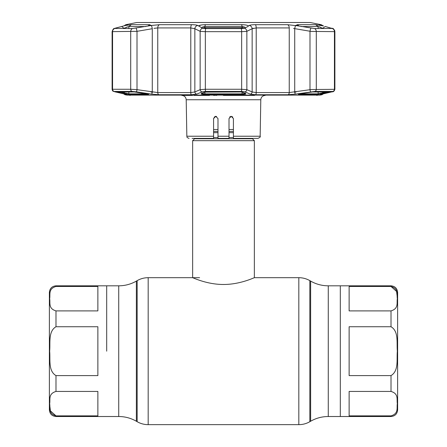 <?xml version="1.0" encoding="UTF-8"?>
<svg xmlns="http://www.w3.org/2000/svg" width="447" height="447" viewBox="0 0 447 447"><rect width="100%" height="100%" fill="white"/><g stroke="black" fill="none" stroke-linecap="round" stroke-linejoin="round"><path stroke-width="0.67" d="M106.688 351.169L106.688 285.817L106.688 351.169M397.333 297.456L396.567 291.45L391.008 286.46L349.129 286.46L349.129 310.894L391.008 310.894C399.037 308.508 396.517 302.653 397.349 298.657C396.545 294.668 398.959 288.756 391.008 286.46L391.008 285.817L340.312 285.817L340.312 416.515L340.312 285.817L328.266 285.817C321.974 285.789 316.096 284.214 310.637 281.096L309.844 280.638C306.43 278.688 302.759 277.704 298.825 277.688L254.354 277.688L254.354 140.665L192.646 140.665L192.646 277.688C192.389 277.436 206.838 284.555 223.478 284.476C240.223 284.555 254.606 277.431 254.354 277.688M252.169 138.391A1.766 1.766 0 0 0 252.449 138.754L254.354 140.665M252.449 138.754L194.551 138.754L192.646 140.665M194.551 138.754A1.766 1.766 0 0 0 194.831 138.391M233.418 129.507L229.009 129.507M217.991 129.507L213.582 129.507M97.871 375.597L97.871 326.735L55.992 326.735C47.985 331.462 50.477 343.19 49.651 351.169C50.466 359.153 48.013 370.949 55.992 375.597L97.871 375.597M97.871 391.443L55.992 391.443C47.963 393.829 50.483 399.679 49.651 403.68C50.455 407.67 48.041 413.576 55.992 415.872L97.871 415.872L97.871 391.443M49.382 297.171L49.382 409.905C49.773 413.922 51.981 416.123 55.992 416.515L118.734 416.515L118.734 285.817L55.992 285.817L55.992 286.46C47.963 288.846 50.483 294.702 49.651 298.697C50.455 302.686 48.041 308.598 55.992 310.894L97.871 310.894L97.871 286.46L55.992 286.46M55.992 416.515L55.992 415.872L50.433 410.888L49.667 404.881M55.992 285.817C51.981 286.209 49.773 288.416 49.382 292.433L49.382 351.169M349.129 326.735L349.129 375.597L391.008 375.597C399.015 370.87 396.523 359.148 397.349 351.169C396.534 343.184 398.987 331.389 391.008 326.735L349.129 326.735M391.008 415.872C399.037 413.486 396.517 407.636 397.349 403.635C396.545 399.646 398.959 393.74 391.008 391.443L349.129 391.443L349.129 415.872L391.008 415.872L391.008 416.515C395.019 416.123 397.227 413.922 397.618 409.905L397.618 292.433C397.227 288.416 395.019 286.209 391.008 285.817M397.618 409.905L397.618 297.171M216.616 116.516L215.784 116.354L217.991 118.556L217.991 138.391L229.009 138.391L229.009 118.556L231.216 116.354L233.418 118.556L233.418 138.391L257.958 138.391C259.975 137.469 260.707 136.748 260.16 136.229L260.797 99.742L186.203 99.742C185.907 97.105 184.438 95.664 181.795 95.412L192.467 95.412M214.946 116.516L213.582 118.556L213.582 138.391L192.093 138.391M213.582 118.556L215.784 116.354L217.991 118.556L217.991 124.333M232.753 116.974L231.216 116.354L232.758 116.985M229.669 116.985L230.965 116.365M229.009 127.306L229.009 118.556M193.914 95.412L209.464 95.412M213.605 95.412L214.079 95.412M214.789 95.412L215.264 95.412M216.219 95.412L216.734 95.412M223.366 95.412L225.836 95.412M231.116 95.412L231.87 95.412M234.681 95.412L236.536 95.412M238.592 95.412L239.061 95.412L238.592 95.412M243.213 95.412L244.006 95.412M247.454 95.412L253.086 95.412M254.533 95.412L223.5 95.412M214.957 116.511L215.661 116.354M113.348 91.322L112.337 90.3L112.113 89.316L112.56 89.266L130.708 89.266L137.011 89.657A2.201 0.38 98.8 0 1 136.341 91.831L132.128 91.434L114.259 91.434L124.936 94.121L126.836 94.742L125.037 94.742L123.612 93.831M136.072 28.217A3.308 0.564 80 0 1 137.011 31.335L112.113 31.631C112.856 29.39 113.655 28.312 114.499 28.401L132.373 28.58L150.941 25.529M151.472 25.44L151.242 25.479A3.308 0.564 80.5 0 1 152.276 28.72L137.011 31.335L137.011 89.657L157.757 92.568A2.201 1.447 90 0 0 158.953 94.742L151.622 94.121L136.341 91.831M151.242 25.479L159.501 24.686A3.308 2.168 90 0 0 157.757 27.926L153.969 28.345M125.037 94.742L127.099 95.105L319.901 95.105L321.963 94.742L320.164 94.742L322.063 94.121L332.741 91.434L314.872 91.434L295.378 94.121L288.047 94.742A2.201 1.447 -90 0 0 289.243 92.568L311.134 89.545L334.887 89.316L334.887 31.631L311.134 31.43L293.578 28.452M201.267 24.993L198.647 25.887C199.518 25.172 201.759 24.769 205.369 24.674L241.631 24.674C245.235 24.769 247.476 25.172 248.353 25.887L249.214 25.479C250.348 24.965 252.393 24.702 255.343 24.686L287.499 24.686L298.216 25.887L296.266 25.188L297.478 24.674L315.61 24.674L323.069 25.887L319.164 24.736M319.465 24.892L320.236 25.144M320.264 25.149L320.611 25.25M296.981 25.68L296.003 25.518M295.897 25.501L295.417 25.423M255.343 24.686A3.308 1.078 90 0 1 256.209 27.926L252.153 28.72A3.308 3.068 64.3 0 0 249.214 25.479L249.18 25.496M197.876 25.518L202.541 28.217L205.676 28.58L241.324 28.58L244.459 28.217L248.102 26.418L248.353 25.887M299.104 94.513C297.685 94.406 298.328 94.11 301.038 93.63L312.604 91.948L329.735 92.11L317.633 94.513L299.104 94.513A0.659 0.503 -90 0 0 299.518 93.915M255.617 94.742L250.186 94.121L244.855 91.831L241.369 91.434L205.631 91.434L202.145 91.831A2.201 2.045 -113.9 0 1 200.144 89.657L205.352 89.266L241.648 89.266L246.856 89.657L252.153 91.953L256.209 92.568L289.243 92.568L289.243 27.926L256.209 27.926L256.209 92.568A2.201 0.721 -90 0 1 255.617 94.742L288.047 94.742M240.927 91.948L242.319 92.11L245.755 93.63C246.202 94.11 244.956 94.406 242.028 94.513L204.972 94.513C202.044 94.406 200.798 94.11 201.245 93.63A0.659 0.615 66.4 0 0 201.536 93.585L204.972 92.06A0.659 0.615 -114.2 0 1 204.681 92.11L240.911 91.959L206.073 91.948M245.107 28.273C245.459 27.34 244.47 26.753 242.129 26.529L204.871 26.529C202.53 26.759 201.536 27.34 201.893 28.273M126.233 27.373L127.322 26.943M204.229 26.563L204.871 26.529L204.871 27.658M204.38 26.546L204.871 26.529L205.369 24.674M241.631 24.674L242.129 26.529L242.732 26.557M244.705 27.172L245.252 27.792M320.22 27.144L320.739 27.362M296.065 92.065L294.126 92.065M152.874 92.065L150.935 92.065M298.216 25.887L314.627 28.58L332.501 28.401C333.049 28.016 333.842 29.094 334.887 31.631L334.619 30.312L333.255 28.759M332.741 91.434A2.201 2.056 -90 0 0 334.44 89.266L334.44 31.67A3.308 3.084 90 0 0 332.451 28.58L325.304 26.474L322.673 28.273L318.152 26.529L301.122 26.529M331.16 28.58L331.741 28.178M323.846 28.58L322.673 28.273L322.673 28.58M321.471 25.479A3.308 2.498 -75.6 0 1 321.667 25.518L323.069 25.887M301.038 93.63L310.916 92.11M299.753 93.864L318.152 93.864L327.008 91.959M329.355 91.959A0.659 0.503 76.6 0 0 329.735 92.11M323.287 93.63A0.659 0.503 -103.1 0 1 322.673 92.976L322.673 91.959M325.304 26.474L325.902 26.63M318.152 28.58L318.152 26.529L315.61 24.674M319.046 26.725L319.627 26.926M125.143 25.574A3.308 2.498 75.6 0 1 125.333 25.518A3.308 2.498 75.6 0 1 125.529 25.479L131.39 24.674L149.522 24.674L150.734 25.188L148.784 25.887M126.428 25.222A3.308 3.246 -90 0 1 127.658 24.686L125.529 25.479M115.84 28.58L115.114 28.217L122.769 26.183M112.197 31.581L112.113 89.316L112.113 31.631M201.742 27.82L201.971 27.423M202.223 27.217L202.731 26.943M159.501 24.686L191.657 24.686C194.618 24.702 196.663 24.971 197.786 25.479L197.747 25.457M117.645 91.959A0.659 0.503 103.4 0 1 117.265 92.11L134.396 91.948L148.337 94.177L148.119 93.719M145.962 93.63C148.672 94.11 149.315 94.406 147.896 94.513L129.367 94.513L123.713 93.63A0.659 0.503 -76.9 0 0 124.327 92.976L128.848 93.864L147.247 93.864M123.713 93.63L117.265 92.11M145.951 93.63L136.084 92.11M201.893 92.976C201.53 93.457 202.525 93.753 204.871 93.864L242.129 93.864C244.475 93.753 245.47 93.457 245.107 92.976M201.245 93.63L204.681 92.11M240.911 91.959L242.028 92.06A0.659 0.615 -65.8 0 0 242.319 92.11M245.755 93.63A0.659 0.615 113.6 0 1 245.464 93.585L245.269 93.166M126.322 94.462L124.825 94.105A2.201 1.671 -77.4 0 0 124.936 94.121M114.678 91.752A2.201 1.671 -76.7 0 0 114.84 91.803L114.84 91.803A2.201 1.671 -76.7 0 0 114.985 91.831M152.276 28.72L152.276 91.953A2.201 0.38 98.3 0 1 151.622 94.121M202.145 91.831L196.814 94.121A2.201 2.051 -112.9 0 1 194.847 91.953L200.144 89.657L200.144 31.335L194.847 28.72L190.791 27.926L157.757 27.926L157.757 92.568L190.791 92.568L194.847 91.953L194.847 28.72A3.308 3.068 115.7 0 1 197.786 25.479M196.814 94.121L191.383 94.742L158.953 94.742M332.015 91.831A2.201 1.671 76.7 0 0 332.16 91.803A2.201 1.671 76.7 0 0 332.322 91.752M310.659 91.831A2.201 0.38 -98.8 0 1 309.989 89.657L309.989 31.335A3.308 0.564 100 0 1 310.928 28.217M295.378 94.121A2.201 0.38 -98.3 0 1 294.724 91.953L294.724 28.72A3.308 0.564 99.5 0 1 295.758 25.479M250.186 94.121A2.201 2.051 -67.1 0 0 252.153 91.953L252.153 28.72L253.27 28.245M244.855 91.831A2.201 2.045 -66.1 0 0 246.856 89.657L246.856 31.335L241.648 31.67L205.352 31.67L200.144 31.335A3.308 3.062 116.8 0 1 202.541 28.217M145.878 26.529L128.848 26.529L123.154 28.58M115.114 28.217L114.549 28.58A3.308 3.084 90 0 0 112.56 31.67L112.56 89.266A2.201 2.056 90 0 0 114.259 91.434M123.931 25.887L121.696 26.474L124.327 28.58M121.696 26.474L115.259 28.178M244.459 28.217A3.308 3.062 63.2 0 1 246.856 31.335L252.153 28.72M320.169 25.121L321.667 25.518A3.308 2.498 -75.6 0 1 321.857 25.574M244.101 28.329A2.201 2.056 -111.8 0 0 242.85 27.714A2.201 0.374 -88.1 0 0 242.788 27.68L242.788 27.68A2.201 0.374 -88.1 0 0 242.727 27.708M240.715 28.58L242.85 27.714L204.15 27.714L206.285 28.58M244.241 28.295A2.201 2.201 0 0 0 242.782 27.68L204.212 27.68A2.201 0.374 -91.9 0 0 204.15 27.714A2.201 2.056 111.8 0 0 202.899 28.329M202.759 28.295A2.201 2.201 0 0 1 204.218 27.68A2.201 0.374 -91.9 0 1 204.273 27.708M140.358 22.495L306.642 22.495M118.734 416.515C125.026 416.548 130.904 418.118 136.363 421.242L136.363 281.096L137.156 280.638L137.156 421.7C140.57 423.65 144.241 424.633 148.175 424.65L148.175 277.688C144.241 277.704 140.57 278.688 137.156 280.638M391.008 416.515L328.266 416.515C321.974 416.548 316.096 418.118 310.637 421.242L309.844 421.7C306.43 423.65 302.759 424.633 298.825 424.65L298.825 277.688M309.844 421.7L309.844 280.638M310.637 421.242L310.637 281.096M328.266 416.515L328.266 285.817M233.418 137.508L229.009 137.508M217.991 137.508L213.582 137.508M233.418 131.412L229.009 131.412M217.991 131.412L213.582 131.412M233.418 132.664L229.009 132.664M217.991 132.664L213.582 132.664M55.992 375.597L55.992 391.443M55.992 310.894L55.992 326.735M391.008 326.735L391.008 310.894M391.008 391.443L391.008 375.597M217.991 136.229L229.009 136.229M186.203 99.742L186.84 136.229L213.582 136.229M233.418 136.229L260.16 136.229M132.128 91.434A2.201 1.721 90 0 1 130.708 89.266L130.708 31.67A3.308 2.576 90 0 1 132.373 28.58M205.676 28.58A3.308 0.503 90 0 0 205.352 31.67L205.352 89.266A2.201 0.335 -90 0 0 205.631 91.434M320.572 25.222A3.308 3.246 90 0 0 319.342 24.686L321.125 24.686L310.235 22.506L136.765 22.506L309.972 22.506M204.871 92.11L204.972 94.513M297.478 24.674L299.049 26.099M317.633 94.513A0.659 0.626 -90 0 0 318.152 93.864L318.152 91.959M312.509 91.959L329.92 91.959A0.659 0.615 -90 0 0 330.026 91.948M136.765 22.506L125.875 24.686L127.658 24.686M134.491 91.959L117.08 91.959A0.659 0.615 -90 0 1 116.974 91.948M119.992 91.959L124.327 92.976L124.327 91.959M147.896 94.513A0.659 0.503 -90 0 1 147.482 93.915M129.367 94.513A0.659 0.626 -90 0 1 128.848 93.864L128.848 91.959M242.028 94.513L242.129 92.11M242.129 27.658L242.129 26.529M126.4 94.496L125.976 94.378A2.201 2.162 90 0 0 126.836 94.742M191.657 24.686A3.308 1.078 90 0 0 190.791 27.926L190.791 92.568A2.201 0.721 90 0 0 191.383 94.742M320.164 94.742A2.201 2.162 -90 0 0 321.024 94.378M314.872 91.434A2.201 1.721 -90 0 0 316.292 89.266L316.292 31.67A3.308 2.576 90 0 0 314.627 28.58M241.369 91.434A2.201 0.335 -90 0 0 241.648 89.266L241.648 31.67A3.308 0.503 90 0 0 241.324 28.58M131.39 24.674L128.848 26.529L128.848 28.58M149.522 24.674L147.951 26.099M287.499 24.686A3.308 2.168 90 0 1 289.243 27.926M199.585 277.688L148.175 277.688M298.825 424.65L148.175 424.65M136.363 421.242L137.156 421.7M136.363 281.096C130.904 284.214 125.026 285.789 118.734 285.817M260.797 99.742C261.093 97.105 262.562 95.664 265.205 95.412M129.395 95.105L130.161 95.412M317.605 95.105L316.839 95.412M186.84 136.229C187.394 136.883 185.773 137.1 189.042 138.391M298.881 93.719L298.663 94.177L301.049 93.63M323.533 25.993L321.125 24.686M123.327 26.032L126.831 25.121M125.875 24.686L123.931 25.876M114.499 28.401L113.75 28.753M206.089 91.959L204.972 92.06M242.028 92.06L245.464 93.585M201.731 93.166L201.536 93.585M124.825 94.105L114.806 91.797M114.84 91.803C113.069 90.909 112.951 92.127 112.113 89.316M333.658 91.322L332.16 91.803C333.395 91.981 334.3 91.149 334.887 89.316M320.588 94.501L332.16 91.803M323.388 93.831L321.963 94.742"/></g></svg>
